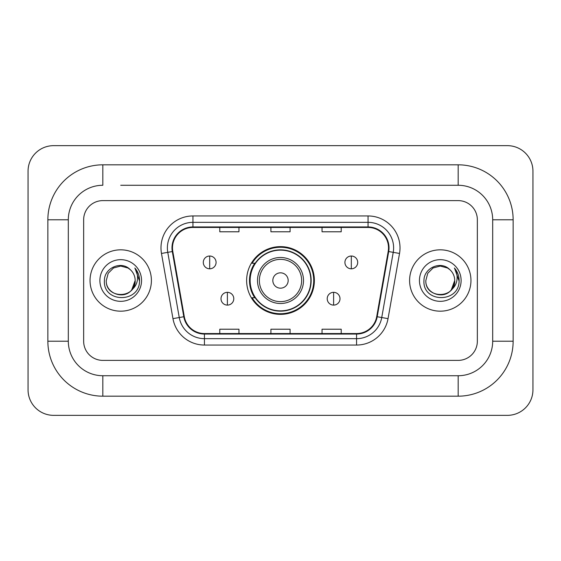 <?xml version="1.0" encoding="UTF-8"?>
<svg xmlns="http://www.w3.org/2000/svg" width="561" height="561" viewBox="0 0 561 561"><rect width="100%" height="100%" fill="white"/><g stroke="black" fill="none" stroke-linecap="round" stroke-linejoin="round"><path stroke-width="0.84" d="M246.63 280.5A33.87 33.87 0 0 0 280.5 314.37A33.87 33.87 0 0 0 314.37 280.5A33.87 33.87 0 0 0 280.5 246.63A33.87 33.87 0 0 0 246.63 280.5M254.75 297.758A30.995 30.995 0 0 1 254.75 263.242M90.048 280.5A30.68 30.68 0 0 0 120.72 311.18A30.68 30.68 0 0 0 151.4 280.5A30.68 30.68 0 0 0 120.72 249.82A30.68 30.68 0 0 0 90.048 280.5A30.68 30.68 0 0 0 120.72 311.18A30.68 30.68 0 0 0 151.4 280.5A30.68 30.68 0 0 0 120.72 249.82A30.68 30.68 0 0 0 90.048 280.5M409.6 280.5A30.68 30.68 0 0 0 440.28 311.18A30.68 30.68 0 0 0 470.952 280.5A30.68 30.68 0 0 0 440.28 249.82A30.68 30.68 0 0 0 409.6 280.5A30.68 30.68 0 0 0 440.28 311.18A30.68 30.68 0 0 0 470.952 280.5A30.68 30.68 0 0 0 440.28 249.82A30.68 30.68 0 0 0 409.6 280.5M172.486 247.906A20.448 20.448 0 0 1 192.942 227.45L368.058 227.45A20.448 20.448 0 0 1 388.198 251.454L376.704 316.649A20.448 20.448 0 0 1 356.565 333.55L204.435 333.55A20.448 20.448 0 0 1 184.296 316.649L172.802 251.454A20.448 20.448 0 0 1 172.486 247.906M171.982 247.906A20.96 20.96 0 0 0 172.297 251.545L183.791 316.734A20.96 20.96 0 0 0 204.435 334.054L356.565 334.054A20.96 20.96 0 0 0 377.209 316.734L388.703 251.545A20.96 20.96 0 0 0 368.058 226.946L192.942 226.946A20.96 20.96 0 0 0 171.982 247.906M161.47 253.453A31.956 31.956 0 0 1 192.942 215.95L368.058 215.95A31.956 31.956 0 0 1 399.53 253.453L388.037 318.641A31.956 31.956 0 0 1 356.565 345.05L204.435 345.05A31.956 31.956 0 0 1 172.963 318.641L161.47 253.453L167.767 252.345A25.568 25.568 0 0 1 192.942 222.338L368.058 222.338A25.568 25.568 0 0 1 393.233 252.345L381.739 317.533A25.568 25.568 0 0 1 356.565 338.662L204.435 338.662A25.568 25.568 0 0 1 179.261 317.533L167.767 252.345A25.568 25.568 0 0 1 167.374 247.906M477.348 219.786A19.172 19.172 0 0 0 458.176 200.614L102.824 200.614A19.172 19.172 0 0 0 83.652 219.786L83.652 341.214A19.172 19.172 0 0 0 102.824 360.386L458.176 360.386A19.172 19.172 0 0 0 477.348 341.214L477.348 219.786A19.172 19.172 0 0 0 458.176 200.614L102.824 200.614A19.172 19.172 0 0 0 83.652 219.786L83.652 341.214A19.172 19.172 0 0 0 102.824 360.386L458.176 360.386A19.172 19.172 0 0 0 477.348 341.214L477.348 219.786M377.209 316.734L381.739 317.533L393.233 252.345L399.53 253.453M270.914 227.45L270.914 231.784L290.086 231.784L290.086 227.45M219.786 227.45L219.786 231.784L238.958 231.784L238.958 227.45M322.042 227.45L322.042 231.784L341.214 231.784L341.214 227.45M290.086 333.55L290.086 329.216L270.914 329.216L270.914 333.55M238.958 333.55L238.958 329.216L219.786 329.216L219.786 333.55M341.214 333.55L341.214 329.216L322.042 329.216L322.042 333.55M120.72 185.27L458.176 185.27L120.72 185.27M513.14 219.786L492.684 219.786L492.684 341.214L492.684 219.786A34.516 34.516 0 0 0 458.176 185.27L458.176 164.822L102.824 164.822A54.964 54.964 0 0 0 47.86 219.786L47.86 341.214A54.964 54.964 0 0 0 102.824 396.178L458.176 396.178A54.964 54.964 0 0 0 513.14 341.214L513.14 219.786A54.964 54.964 0 0 0 458.176 164.822M458.176 396.178L458.176 375.73L102.824 375.73L458.176 375.73A34.516 34.516 0 0 0 492.684 341.214L513.14 341.214M47.86 341.214L68.316 341.214L68.316 219.786L68.316 341.214A34.516 34.516 0 0 0 102.824 375.73L102.824 396.178M102.824 164.822L102.824 185.27A34.516 34.516 0 0 0 68.316 219.786L47.86 219.786M532.95 171.21A25.568 25.568 0 0 0 507.382 145.65L53.618 145.65A25.568 25.568 0 0 0 28.05 171.21L28.05 389.79A25.568 25.568 0 0 0 53.618 415.35L507.382 415.35A25.568 25.568 0 0 0 532.95 389.79L532.95 171.21M130.187 269.589A14.446 14.446 0 0 1 135.166 280.5C136.05 299.132 105.391 299.132 106.274 280.5L108.21 273.277L113.497 267.99L120.72 266.054L127.943 267.99L130.187 269.589C121.316 260.297 104.255 267.948 104.416 280.5C102.789 302.8 138.946 303.382 139.528 281.58L139.556 280.5C139.507 275.76 137.929 271.601 134.829 268.018C137.186 271.889 138.013 276.047 137.319 280.5C136.646 284.287 134.801 287.379 131.793 289.778A14.446 14.446 0 0 0 135.166 280.5L131.751 289.827M131.793 289.778C124.121 300.142 105.524 293.515 106.274 280.5M99.886 280.5A20.834 20.834 0 0 0 120.72 301.334A20.834 20.834 0 0 0 141.554 280.5A20.834 20.834 0 0 0 120.72 259.666A20.834 20.834 0 0 0 99.886 280.5M134.97 268.179L139.549 281.047M288.172 280.5A7.672 7.672 0 0 0 280.5 272.828A7.672 7.672 0 0 0 272.828 280.5A7.672 7.672 0 0 0 280.5 288.172A7.672 7.672 0 0 0 288.172 280.5M303.508 280.5A23.008 23.008 0 0 0 280.5 257.492A23.008 23.008 0 0 0 257.492 280.5A23.008 23.008 0 0 0 280.5 303.508A23.008 23.008 0 0 0 303.508 280.5A23.008 23.008 0 0 1 280.5 303.508A23.008 23.008 0 0 1 257.492 280.5M310.857 280.5A30.357 30.357 0 0 0 280.5 250.143A30.357 30.357 0 0 0 250.143 280.5A30.357 30.357 0 0 0 280.5 310.857A30.357 30.357 0 0 0 310.857 280.5M313.732 280.5A33.232 33.232 0 0 1 252.099 297.758L255.178 297.758A30.645 30.645 0 0 0 300.773 303.48A30.645 30.645 0 0 0 300.773 257.52A30.645 30.645 0 0 0 255.178 263.242L252.099 263.242A33.232 33.232 0 0 1 313.732 280.5M209.688 256.019A6.388 6.388 0 0 0 203.292 262.415A6.388 6.388 0 0 0 209.688 268.803A6.388 6.388 0 0 0 216.076 262.415A6.388 6.388 0 0 0 209.688 256.019L209.688 268.803A6.388 6.388 0 0 0 216.076 262.415A6.388 6.388 0 0 0 209.688 256.019M351.312 256.019A6.388 6.388 0 0 0 344.924 262.415A6.388 6.388 0 0 0 351.312 268.803A6.388 6.388 0 0 0 357.708 262.415A6.388 6.388 0 0 0 351.312 256.019L351.312 268.803A6.388 6.388 0 0 0 357.708 262.415A6.388 6.388 0 0 0 351.312 256.019M227.387 292.323A6.388 6.388 0 0 0 220.999 298.711A6.388 6.388 0 0 0 227.387 305.107A6.388 6.388 0 0 0 233.783 298.711A6.388 6.388 0 0 0 227.387 292.323L227.387 305.107A6.388 6.388 0 0 0 233.783 298.711A6.388 6.388 0 0 0 227.387 292.323M333.613 292.323A6.388 6.388 0 0 0 327.217 298.711A6.388 6.388 0 0 0 333.613 305.107A6.388 6.388 0 0 0 340.001 298.711A6.388 6.388 0 0 0 333.613 292.323L333.613 305.107A6.388 6.388 0 0 0 340.001 298.711A6.388 6.388 0 0 0 333.613 292.323M449.74 269.589A14.446 14.446 0 0 1 454.726 280.5C455.609 299.132 424.95 299.132 425.834 280.5L427.77 273.277L433.057 267.99L440.28 266.054L447.503 267.99L449.74 269.589C440.876 260.297 423.814 267.948 423.969 280.5C422.349 302.8 458.498 303.382 459.087 281.58L459.115 280.5C459.059 275.76 457.488 271.601 454.389 268.018C456.745 271.889 457.573 276.047 456.878 280.5C456.205 284.287 454.361 287.379 451.346 289.778A14.446 14.446 0 0 0 454.726 280.5L451.31 289.827M451.346 289.778C443.681 300.142 425.084 293.515 425.834 280.5M419.446 280.5A20.834 20.834 0 0 0 440.28 301.334A20.834 20.834 0 0 0 461.114 280.5A20.834 20.834 0 0 0 440.28 259.666A20.834 20.834 0 0 0 419.446 280.5M454.529 268.179L459.108 281.047M368.058 215.95L368.058 226.946M167.767 252.345L172.297 251.545M204.435 345.05L204.435 334.054M356.565 334.054L356.565 345.05M172.963 318.641L183.791 316.734M388.703 251.545L393.233 252.345M192.942 215.95L192.942 226.946M381.739 317.533L388.037 318.641M301.636 280.5A21.136 21.136 0 0 0 280.5 259.364A21.136 21.136 0 0 0 259.364 280.5A21.136 21.136 0 0 0 280.5 301.636A21.136 21.136 0 0 0 301.636 280.5"/></g></svg>

